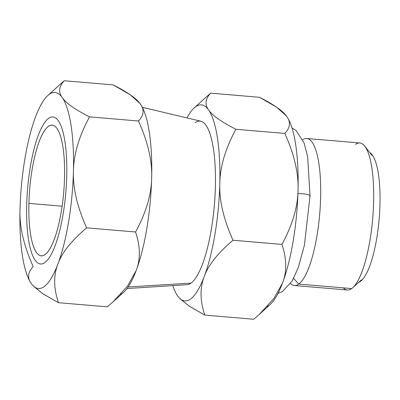 <?xml version="1.0" encoding="UTF-8"?>
<svg xmlns="http://www.w3.org/2000/svg" width="400" height="400" viewBox="0 0 400 400"><rect width="100%" height="100%" fill="white"/><g stroke="black" fill="none" stroke-linecap="round" stroke-linejoin="round"><path stroke-width="0.6" d="M107.405 306.845L58.45 302.695L107.405 306.845L112.9 301.995L127.54 286.05L136.13 270.66C140.59 259.33 140.405 246.44 135.575 231.99L86.62 227.84L135.575 231.99C146.05 212.665 151.415 194.585 151.665 177.745C152.295 160.94 147.9 142.03 138.48 121.015L89.525 116.865L138.48 121.015C143.84 115.295 144.51 109.69 140.485 104.195A98.365 25.61 94.8 0 0 139.83 103.31A98.365 25.61 94.8 0 0 139.8 103.265A98.365 25.61 94.8 0 1 140.485 104.195A98.365 25.61 94.8 0 1 151.665 177.745A98.365 25.61 94.8 0 1 136.13 270.66C140.59 259.33 140.405 246.44 135.575 231.99C146.05 212.665 151.415 194.585 151.665 177.745C152.295 160.94 147.9 142.03 138.48 121.015C143.84 115.295 144.51 109.69 140.485 104.195C136.85 98.735 127.755 92.305 113.215 84.895L64.265 80.745C58.905 86.465 58.235 92.07 62.255 97.565A98.365 25.61 -85.2 0 0 35.54 116.93A98.365 25.61 -85.2 0 0 20 209.845A98.365 25.61 -85.2 0 0 31.18 283.395A98.365 25.61 -85.2 0 0 57.895 264.03A98.365 25.61 -85.2 0 0 73.435 171.115A98.365 25.61 -85.2 0 0 62.255 97.565C65.895 103.025 74.985 109.455 89.525 116.865C79.05 136.19 73.685 154.275 73.435 171.115C72.8 187.92 77.2 206.83 86.62 227.84C71.55 240.605 61.975 252.665 57.895 264.03C53.435 275.36 53.62 288.25 58.45 302.695L42.53 293.555L32.96 285.625M28.905 203.39A65.58 17.07 94.8 0 1 48.395 126.405A65.58 17.07 94.8 0 1 64.53 177.57A65.58 17.07 94.8 0 1 45.04 254.55A65.58 17.07 94.8 0 1 28.905 203.39L62.1 206.205L28.905 203.39A65.58 17.07 -85.2 0 0 41.175 255.825A65.58 17.07 -85.2 0 0 64.53 177.57A65.58 17.07 -85.2 0 0 52.255 125.135A65.58 17.07 -85.2 0 0 28.905 203.39M58.765 85.595L64.265 80.745C58.905 86.465 58.235 92.07 62.255 97.565C65.895 103.025 74.985 109.455 89.525 116.865C79.05 136.19 73.685 154.275 73.435 171.115C72.8 187.92 77.2 206.83 86.62 227.84C71.55 240.605 61.975 252.665 57.895 264.03A98.365 25.61 -85.2 0 0 73.435 171.115A98.365 25.61 -85.2 0 0 62.255 97.565A98.365 25.61 -85.2 0 0 47.84 95.51A98.365 25.61 -85.2 0 0 35.54 116.93A98.365 25.61 -85.2 0 0 20 209.845C19.37 226.65 23.765 245.56 33.185 266.575C27.83 272.295 27.16 277.905 31.18 283.395C27.16 277.905 27.83 272.295 33.185 266.575C23.765 245.56 19.37 226.65 20 209.845A98.365 25.61 -85.2 0 0 31.18 283.395A98.365 25.61 -85.2 0 0 31.835 284.28A98.365 25.61 -85.2 0 0 57.895 264.03C53.435 275.36 53.62 288.25 58.45 302.695L43.025 293.885L33.51 286.22M267.04 306.7A98.365 25.61 -85.2 0 0 282.5 283.07C286.96 271.74 286.775 258.85 281.945 244.4L232.99 240.25C217.92 253.01 208.345 265.075 204.265 276.435C199.805 287.765 199.99 300.655 204.82 315.105L253.775 319.255L204.82 315.105L188.9 305.965L179.33 298.03M205.135 98.005L210.635 93.155C205.275 98.875 204.605 104.48 208.625 109.975C212.265 115.43 221.355 121.865 235.9 129.275C225.42 148.6 220.055 166.685 219.805 183.52C219.175 200.33 223.57 219.235 232.99 240.25C217.92 253.01 208.345 265.075 204.265 276.435A98.365 25.61 -85.2 0 0 219.805 183.52A98.365 25.61 -85.2 0 0 208.625 109.975A98.365 25.61 -85.2 0 0 194.21 107.92A98.365 25.61 -85.2 0 0 186.985 117.915A98.365 25.61 94.8 0 1 208.625 109.975C212.265 115.43 221.355 121.865 235.9 129.275L284.85 133.425C290.21 127.705 290.88 122.095 286.86 116.605C283.22 111.145 274.13 104.71 259.585 97.305L210.635 93.155C205.275 98.875 204.605 104.48 208.625 109.975A98.365 25.61 94.8 0 1 219.805 183.52C219.175 200.33 223.57 219.235 232.99 240.25L281.945 244.4C292.425 225.075 297.79 206.995 298.035 190.155C298.67 173.35 294.27 154.44 284.85 133.425L235.9 129.275C225.42 148.6 220.055 166.685 219.805 183.52A98.365 25.61 94.8 0 1 204.265 276.435A98.365 25.61 94.8 0 1 177.55 295.805A98.365 25.61 94.8 0 1 172.765 285.62A98.365 25.61 -85.2 0 0 177.55 295.805A98.365 25.61 -85.2 0 0 178.205 296.69A98.365 25.61 -85.2 0 0 204.265 276.435C199.805 287.765 199.99 300.655 204.82 315.105L189.395 306.295L179.88 298.63M64.265 80.745L113.215 84.895L130.255 94.805L139.865 103.355M210.635 93.155L259.585 97.305L276.625 107.21L286.235 115.765M343.315 287.865A73.775 19.205 -85.2 0 0 351.705 288.575A73.775 19.205 94.8 0 1 347.36 290.005L294.36 285.515A73.775 19.205 -85.2 0 0 298.705 284.085L351.705 288.575A73.775 19.205 -85.2 0 0 352.75 287.72A73.775 19.205 -85.2 0 0 372.73 218.12A73.775 19.205 -85.2 0 0 364.75 146.145A73.775 19.205 -85.2 0 0 355.48 144.415M306.825 138.49A73.775 19.205 -85.2 0 0 302.73 139.745A73.775 19.205 94.8 0 1 320.62 197.925A73.775 19.205 94.8 0 1 298.705 284.085A73.775 19.205 -85.2 0 0 320.3 205.51A73.775 19.205 -85.2 0 0 306.825 138.49L359.825 142.985A73.775 19.205 94.8 0 1 373.3 210.005A73.775 19.205 94.8 0 1 351.705 288.575L298.705 284.085L293.645 278.36L298.705 284.085A73.775 19.205 94.8 0 1 290.535 283.585A73.775 19.205 -85.2 0 0 294.36 285.515M286.86 116.605A98.365 25.61 -85.2 0 0 286.17 115.675A98.365 25.61 94.8 0 1 286.2 115.72A98.365 25.61 94.8 0 1 286.86 116.605A98.365 25.61 94.8 0 1 298.035 190.155A98.365 25.61 -85.2 0 0 286.86 116.605C290.88 122.095 290.21 127.705 284.85 133.425C294.27 154.44 298.67 173.35 298.035 190.155A98.365 25.61 94.8 0 1 282.5 283.07A98.365 25.61 -85.2 0 0 298.035 190.155C297.79 206.995 292.425 225.075 281.945 244.4C286.775 258.85 286.96 271.74 282.5 283.07A98.365 25.61 94.8 0 1 270.2 304.49L258.47 315.14M142.355 107.315L200.85 121.205A82.105 21.375 94.8 0 1 214.93 197.255A82.105 21.375 94.8 0 1 190.985 283.11A82.105 21.375 -85.2 0 0 215.39 186.725A82.105 21.375 -85.2 0 0 195.19 122.665M190.985 283.11L128.115 286.985L190.985 283.11A82.105 21.375 94.8 0 1 186.985 284.71L126.99 288.56M140.485 104.195A98.365 25.61 94.8 0 1 151.665 177.745A98.365 25.61 94.8 0 1 136.13 270.66A98.365 25.61 94.8 0 1 120.67 294.29M136.13 270.66A98.365 25.61 94.8 0 1 123.825 292.08L112.1 302.73M253.775 319.255L259.275 314.405L273.915 298.46L282.5 283.07M297.925 193.68A9.445 2 1.5 0 1 310.025 195.91A9.445 2 -178.5 0 0 297.925 193.68M309.67 196.435A9.445 2 -178.5 0 0 310.025 195.91L304.39 245.345L298.46 267.05L292.27 280.85L282.32 291.645L278.01 293.375M44.83 262.56A73.775 19.205 -85.2 0 0 66.425 183.99A73.775 19.205 -85.2 0 0 52.95 116.965A73.775 19.205 -85.2 0 0 48.605 118.4A73.775 19.205 -85.2 0 0 27.01 196.97A73.775 19.205 -85.2 0 0 40.485 263.99A73.775 19.205 -85.2 0 0 44.83 262.56M369.78 152.565A65.58 17.07 94.8 0 1 379.43 215.515A65.58 17.07 94.8 0 1 360.495 281.295L359.885 281.245L360.495 281.295A65.58 17.07 94.8 0 1 358.79 282.24M371.985 155.375L364.75 146.145M361.43 279.84L352.75 287.72M47.84 95.51L59.565 84.86M194.21 107.92L205.935 97.27M292.03 127.99L296.08 130.495L304.085 143.025L307.665 156.835L310.025 195.91"/></g></svg>
